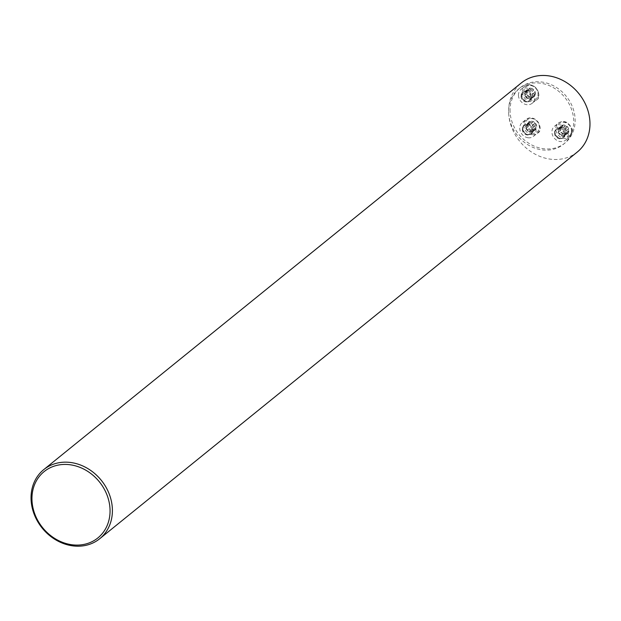 <?xml version="1.0" encoding="UTF-8"?>
<svg xmlns="http://www.w3.org/2000/svg" width="621" height="621" viewBox="0 0 621 621"><rect width="100%" height="100%" fill="white"/><g stroke="black" fill="none" stroke-linecap="round" stroke-linejoin="round"><path stroke-width="0.47" stroke-dasharray="3.1 2.33" d="M577.282 152.036A44.471 37.997 51 0 1 533.967 153.527A44.471 37.997 51 0 1 508.646 112.704A44.471 37.997 51 0 1 521.314 82.919M508.646 112.704A35.576 30.398 -129 0 0 528.906 145.368A35.576 30.398 -129 0 0 563.558 144.173A35.576 30.398 -129 0 0 564.792 97.396A35.576 30.398 -129 0 0 518.783 88.873A35.576 30.398 -129 0 0 508.646 112.704M510.082 111.539A35.576 30.398 51 0 1 520.219 87.716A35.576 30.398 51 0 1 566.228 96.232A35.576 30.398 51 0 1 564.994 143.009A35.576 30.398 51 0 1 530.342 144.204A35.576 30.398 51 0 1 510.082 111.539M522.269 129.432A5.333 4.557 -129 0 0 527.338 135.013A5.333 4.557 -129 0 0 530.505 134.152A5.333 4.557 -129 0 0 530.691 127.134A5.333 4.557 -129 0 0 523.782 125.853A5.333 4.557 -129 0 0 522.269 129.432M554.46 133.212A5.333 4.557 -129 0 0 557.495 138.11A5.333 4.557 -129 0 0 562.696 137.932A5.333 4.557 -129 0 0 564.217 134.353A5.333 4.557 -129 0 0 561.174 129.455A5.333 4.557 -129 0 0 555.981 129.634A5.333 4.557 -129 0 0 554.46 133.212M520.996 96.364A5.333 4.557 -129 0 0 524.031 101.262A5.333 4.557 -129 0 0 529.232 101.083A5.333 4.557 -129 0 0 529.418 94.066A5.333 4.557 -129 0 0 522.517 92.793A5.333 4.557 -129 0 0 520.996 96.364M526.856 90.061L526.779 91.403L524.737 93.057L525.079 91.341L530.722 88.182A4.991 4.269 -129 0 0 526.856 90.061A4.991 4.269 -129 0 0 527.035 94.749A4.991 4.269 -129 0 0 531.079 97.551A4.991 4.269 -129 0 0 534.945 95.673A4.991 4.269 -129 0 0 534.766 90.984A4.991 4.269 -129 0 0 530.722 88.182L533.54 90.34L531.506 91.986L532.787 93.942L532.282 95.029A3.873 3.307 -129 0 0 530.396 91.667A3.873 3.307 -129 0 0 526.856 91.256L527.633 90.084L531.506 91.986M518.465 95.401A8.896 7.599 51 0 1 520.996 89.447A8.896 7.599 51 0 1 532.5 91.574A8.896 7.599 51 0 1 532.189 103.265A8.896 7.599 51 0 1 523.526 103.567A8.896 7.599 51 0 1 518.465 95.401M526.779 91.403L526.88 93.585L524.706 95.285L525.211 94.198A3.873 3.307 51 0 1 526.856 91.256L525.731 91.287M524.931 95.176L526.934 93.554L527.035 94.749L529.876 96.907L531.079 97.551L532.22 96.628L529.86 99.135L527.842 98.56L527.097 97.551A3.873 3.307 -129 0 0 530.637 97.971A3.873 3.307 -129 0 0 532.282 95.029L532.756 96.17L532.414 97.877L530.311 98.172M529.558 88.803L527.633 90.084M526.802 91.427L524.768 93.072L525.211 94.198A3.873 3.307 -129 0 0 527.097 97.551L525.956 97.249L527.997 95.603L525.933 97.28L524.706 95.285M529.86 99.135L532.003 97.155L534.945 95.673L534.86 92.265L532.787 93.942M531.762 97.932L534.945 95.673M532.671 93.988L534.704 92.335L534.766 90.984L533.54 90.34M531.692 89.013L529.651 90.666M534.79 94.516L532.756 96.17M529.961 98.778L531.987 97.132L529.961 98.809M529.868 96.884L527.842 98.529L529.876 96.907M524.854 95.223L526.88 93.585L524.823 95.238M568.409 132.521L568.254 131.365L566.22 133.018L565.878 134.726L568.409 132.521L564.543 134.4A4.991 4.269 -129 0 0 568.409 132.521A4.991 4.269 -129 0 0 568.231 127.833A4.991 4.269 -129 0 0 564.186 125.023A4.991 4.269 -129 0 0 560.321 126.909A4.991 4.269 -129 0 0 560.499 131.59A4.991 4.269 -129 0 0 564.543 134.4L561.477 132.436L559.397 134.12L558.17 132.133L558.667 131.039A3.873 3.307 -129 0 0 560.561 134.4A3.873 3.307 -129 0 0 564.101 134.811L563.325 135.983L559.451 134.082M568.184 134.159A8.896 7.599 51 0 1 565.653 140.113A8.896 7.599 51 0 1 554.149 137.986A8.896 7.599 51 0 1 554.46 126.288A8.896 7.599 51 0 1 563.123 125.993A8.896 7.599 51 0 1 568.184 134.159M568.254 131.365L568.324 129.106L566.026 130.891L565.747 131.877A3.873 3.307 51 0 1 564.101 134.811L565.226 134.78M566.026 130.891L568.168 129.184L568.231 127.833L564.186 125.023L562.215 126.568L560.321 126.909L560.344 130.433L558.17 132.133M563.775 135.021L565.452 133.981L563.426 135.619M563.426 135.657L565.506 134.183L563.325 135.983M565.025 128.795L567.074 127.134L565.001 128.819L566.251 130.783M561.097 126.932L563.208 125.225L560.996 127.258L563.115 127.507L563.86 128.516A3.873 3.307 -129 0 0 560.321 128.105A3.873 3.307 -129 0 0 558.667 131.039L558.201 129.898L558.543 128.19L560.321 128.105L560.996 127.258M559.195 128.136L560.321 126.909M558.395 132.025L560.398 130.402L560.499 131.59L561.477 132.436M568.215 131.357L566.189 132.995L565.747 131.877A3.873 3.307 -129 0 0 563.86 128.516L565.001 128.819M561.306 135.37L563.332 133.732L561.306 135.409M558.318 132.071L560.344 130.433L558.287 132.087M560.243 128.252L558.201 129.898M565.157 125.861L563.115 127.507M529.224 131.473L531.149 129.952L533.276 130.224L531.234 131.877L529.224 131.473L531.211 129.867L529.03 131.768L531.149 129.975L530.047 129.727L529.271 128.671L527.229 130.317L529.271 128.671L527.609 125.395A4.991 4.269 -129 0 0 530.047 129.727A4.991 4.269 -129 0 0 534.611 130.263A4.991 4.269 -129 0 0 536.738 126.467A4.991 4.269 -129 0 0 534.301 122.143A4.991 4.269 -129 0 0 529.736 121.607A4.991 4.269 -129 0 0 527.609 125.395L528.44 124.394L526.88 125.496A3.873 3.307 -129 0 0 527.019 129.137L526.096 128.299L525.731 126.156L526.507 125.962M528.184 137.769A8.896 7.599 51 0 1 520.367 131.466A8.896 7.599 51 0 1 522.269 122.508A8.896 7.599 51 0 1 533.765 124.642A8.896 7.599 51 0 1 533.462 136.333A8.896 7.599 51 0 1 528.184 137.769M533.276 130.224L534.611 130.263L536.404 127.491L533.152 129.859A3.873 3.307 -129 0 0 533.012 126.218A3.873 3.307 -129 0 0 529.876 124.045A3.873 3.307 -129 0 0 526.88 125.496L527.252 123.556L529.876 124.045L531.002 123.587L532.81 125.031L534.301 129.199M534.611 130.263L535.069 129.347L532.787 131.799L531.234 131.877M534.021 129.23L536.738 126.467L534.301 122.143L532.958 122.081L530.815 123.882M533.532 129.393L535.845 127.615L533.99 129.23M531.002 123.587L533.082 121.902L530.924 123.726M530.908 123.758L532.942 122.112L529.736 121.607L527.252 123.556M529.736 121.607L527.019 124.386M525.731 126.156L528.075 124.487L529.045 122.741M535.046 129.323L533.012 130.969L533.152 129.859A3.873 3.307 -129 0 1 530.155 131.31A3.873 3.307 51 0 1 527.019 129.137L527.229 130.317L529.03 131.768M528.129 126.653L526.096 128.299M529.038 122.702L527.004 124.355M530.831 121.832L528.797 123.478M535.977 125.403L533.944 127.049M523.744 92.024A7.825 6.684 51 0 1 534.231 86.924A7.825 6.684 51 0 1 534.72 99.647A7.825 6.684 51 0 1 523.744 92.024M521.57 95.898A5.333 4.557 -129 0 0 524.605 100.796A5.333 4.557 -129 0 0 529.806 100.618A5.333 4.557 -129 0 0 529.992 93.6A5.333 4.557 -129 0 0 523.092 92.327A5.333 4.557 -129 0 0 521.57 95.898M521.392 95.743A5.69 4.867 51 0 1 529.014 92.032A5.69 4.867 51 0 1 529.371 101.293A5.69 4.867 51 0 1 521.392 95.743M522.339 92.257A8.896 7.599 -129 0 0 527.408 100.423A8.896 7.599 -129 0 0 536.07 100.128A8.896 7.599 -129 0 0 536.373 88.43A8.896 7.599 -129 0 0 524.877 86.303A8.896 7.599 -129 0 0 522.339 92.257M531.677 89.051L529.651 90.697M527.788 89.665L525.754 91.31M534.751 94.508L532.725 96.154M533.765 96.271L531.739 97.908M528.013 95.595L525.987 97.233M571.522 130.55A7.825 6.684 51 0 1 561.035 135.657A7.825 6.684 51 0 1 560.546 122.927A7.825 6.684 51 0 1 571.522 130.55M564.792 133.888A5.333 4.557 -129 0 0 561.749 128.989A5.333 4.557 -129 0 0 556.556 129.168A5.333 4.557 -129 0 0 556.369 136.185A5.333 4.557 -129 0 0 563.27 137.466A5.333 4.557 -129 0 0 564.792 133.888M565.257 133.81A5.69 4.867 51 0 1 557.635 137.528A5.69 4.867 51 0 1 557.278 128.268A5.69 4.867 51 0 1 565.257 133.81M572.065 131.015A8.896 7.599 -129 0 0 567.004 122.849A8.896 7.599 -129 0 0 558.341 123.152A8.896 7.599 -129 0 0 558.031 134.842A8.896 7.599 -129 0 0 569.527 136.977A8.896 7.599 -129 0 0 572.065 131.015M567.229 133.111L565.203 134.757M560.266 128.275L558.232 129.921M563.022 125.652L560.996 127.297M561.252 126.513L559.218 128.159M567.004 127.189L564.97 128.834M565.141 125.9L563.115 127.546M532.453 133.282A7.825 6.684 51 0 1 525.832 121.53A7.825 6.684 51 0 1 538.228 122.989A7.825 6.684 51 0 1 532.453 133.282M527.912 134.547A5.333 4.557 -129 0 0 531.079 133.686A5.333 4.557 -129 0 0 531.265 126.668A5.333 4.557 -129 0 0 524.357 125.388A5.333 4.557 -129 0 0 523.224 130.767A5.333 4.557 -129 0 0 527.912 134.547M528.067 134.765A5.69 4.867 51 0 1 523.255 126.218A5.69 4.867 51 0 1 532.267 127.282A5.69 4.867 51 0 1 528.067 134.765M532.065 134.633A8.896 7.599 -129 0 0 537.336 133.197A8.896 7.599 -129 0 0 537.646 121.499A8.896 7.599 -129 0 0 526.142 119.372A8.896 7.599 -129 0 0 524.24 128.33A8.896 7.599 -129 0 0 532.065 134.633M528.153 126.661L526.127 128.306M529.278 128.648L527.245 130.294M530.839 121.871L528.813 123.509M535.939 125.411L533.905 127.049M534.813 123.416L532.787 125.062M533.253 130.2L531.219 131.846M563.558 144.173L564.994 143.009M518.783 88.873L520.219 87.716M529.232 101.083L529.806 100.618C527.625 103.35 524.885 101.766 521.601 95.844L523.092 92.327L522.517 92.793M532.189 103.265L536.07 100.128C542.948 98.366 536.505 80.109 524.877 86.303L520.996 89.447M527.182 91.046L529.092 89.502M534.557 96.146L532.414 97.877M527.221 89.61L525.079 91.341M562.696 137.932L563.27 137.466C558.116 141.728 551.89 130.472 556.556 129.168L555.981 129.634M565.653 140.113L569.527 136.977L572.158 130.86C568.82 119.154 561.392 120.885 558.341 123.152L554.46 126.288M562.556 126.35L560.647 127.895M560.685 126.451L558.543 128.19M568.021 132.995L565.878 134.726M530.505 134.152L527.966 134.532C524.171 134.842 520.74 126.389 524.357 125.388L523.782 125.853M533.462 136.333L537.336 133.197C544.213 131.427 537.77 113.169 526.142 119.372L522.269 122.508M534.937 130.053L532.787 131.799"/><path stroke-width="0.93" d="M112.37 508.956A44.471 37.997 -129 0 0 87.049 468.125A44.471 37.997 -129 0 0 43.734 469.623A44.471 37.997 -129 0 0 42.189 528.091A44.471 37.997 -129 0 0 99.702 538.741A44.471 37.997 -129 0 0 112.37 508.956M43.734 469.623L521.314 82.919A44.471 37.997 51 0 1 564.629 81.429A44.471 37.997 51 0 1 589.95 122.252A44.471 37.997 51 0 1 577.282 152.036L99.702 538.741M110.026 509.344A42.686 36.476 -129 0 0 50.154 467.76A42.686 36.476 -129 0 0 52.824 537.181A42.686 36.476 -129 0 0 110.026 509.344"/></g></svg>
